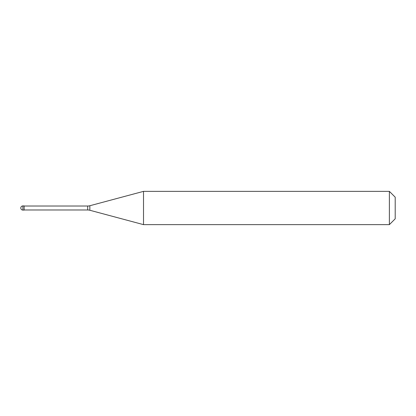 <?xml version="1.0" encoding="UTF-8"?>
<svg xmlns="http://www.w3.org/2000/svg" width="416" height="416" viewBox="0 0 416 416"><rect width="100%" height="100%" fill="white"/><g stroke="black" fill="none" stroke-linecap="round" stroke-linejoin="round"><path stroke-width="0.62" d="M22.88 205.92A2.08 2.08 0 0 0 20.8 208A2.08 2.08 0 0 0 22.88 210.08L24.128 210.08L24.128 205.92L22.88 205.92L22.88 210.08M24.128 209.976L87.693 209.976A8.32 8.32 0 0 1 89.846 210.262L143.515 224.64L389.376 224.64L395.2 218.816L395.2 197.184L389.376 191.36L389.376 224.64M24.128 206.024L87.693 206.024A8.32 8.32 0 0 0 89.846 205.738L143.515 191.36L143.515 224.64M143.515 191.36L389.376 191.36M87.693 206.024L87.693 209.976M89.846 205.738L89.846 210.262"/></g></svg>

